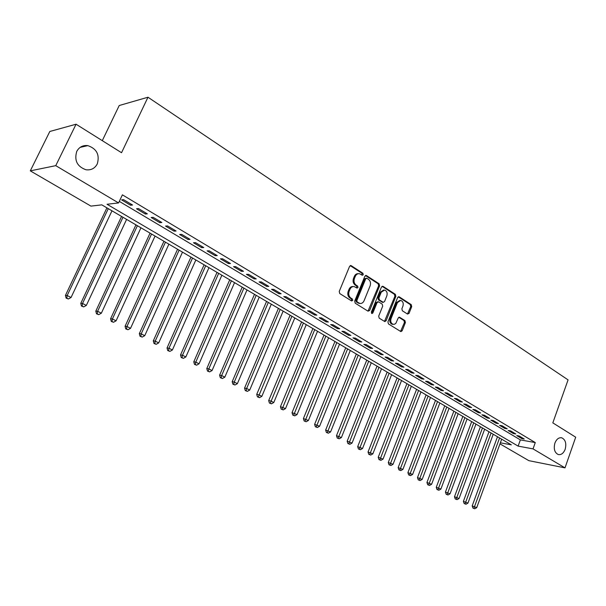 <?xml version="1.0" encoding="UTF-8"?>
<svg xmlns="http://www.w3.org/2000/svg" width="606" height="606" viewBox="0 0 606 606"><rect width="100%" height="100%" fill="white"/><g stroke="black" fill="none" stroke-linecap="round" stroke-linejoin="round"><path stroke-width="0.91" d="M363.259 274.707L362.888 273.253L351.26 265.701L349.586 266.367L339.224 291.463L339.761 293.569L351.563 300.924L352.73 300.432L352.359 298.978L350.844 298.031C348.814 296.417 348.245 294.198 349.139 291.357L350.003 289.267C350.965 287.221 352.381 286.327 354.245 286.6L357.085 288.108L358.01 287.532L357.638 286.077L356.139 285.115C354.116 283.494 353.556 281.267 354.442 278.442L355.298 276.366C356.245 274.359 357.631 273.48 359.464 273.73L362.35 275.275L363.259 274.707M362.002 275.109L361.933 273.245L350.215 265.64M351.435 300.841L351.412 298.94L349.897 297.993L350.844 298.031M356.737 287.941L356.684 286.055L355.184 285.093L356.139 285.115M554.914 443.054C553.445 448.849 554.566 452.682 558.262 454.545C561.232 455.053 563.527 453.303 565.156 449.304C566.618 443.501 565.489 439.676 561.77 437.82C558.83 437.335 556.55 439.077 554.914 443.054M76.742 151.424C74.114 160.492 77.197 166.605 85.984 169.763C91.059 170.384 94.824 168.445 97.271 163.938C99.884 154.825 96.733 148.712 87.817 145.622C82.87 145.076 79.181 147.008 76.742 151.424M407.497 314.067L409.042 313.378L411.709 306.628L411.232 304.636L399.225 296.842L397.657 297.523L387.931 321.892L388.431 323.899L400.884 331.611L402.157 330.778L405.406 322.566L404.922 320.574L399.475 317.188L398.21 318.014L395.87 323.301L394.597 324.218L393.158 324.316C390.999 323.369 390.294 321.468 391.052 318.62L397.445 302.599L400.786 300.409C402.967 301.356 403.687 303.258 402.929 306.128L401.876 308.78L402.361 310.78L407.497 314.067M500.359 442.804L511.335 444.849L101.808 204.858L90.938 206.108L30.3 170.862L49.806 131.487L76.061 124.222L121.541 152.72L147.978 97.225L568.072 379.886L552.823 422.867L575.7 437.199L565.004 467.862L528.871 460.666L499.973 443.865M76.061 124.222L55.752 165.658L118.571 202.934L107.027 204.26L518.13 446.114L533.03 448.887L565.004 467.862M119.299 201.381L520.372 439.895L535.28 442.577L122.389 194.837L118.571 202.934M535.28 442.577L533.03 448.887M379.606 285.827L379.098 283.775L366.486 275.586L364.85 276.26L354.684 301.121L355.214 303.197L368.016 311.173L369.645 310.469L379.606 285.827L378.644 285.805L378.136 283.76L365.463 275.541M383.06 286.35L395.362 294.334L395.854 296.357L386.105 320.748L384.802 321.581L379.197 318.15L378.689 316.12L382.697 306.151L382.197 304.114L378.659 301.871L377.046 302.568L372.841 312.984L371.925 313.567L371.349 312.052L381.454 287.024L383.06 286.35L382.091 286.327L394.392 294.304L395.362 294.334M132.555 205.017L123.548 199.639L121.601 199.874L130.585 205.229L132.555 205.017M147.334 213.85L138.501 208.57L136.524 208.767L145.342 214.032L147.334 213.85M161.84 222.516L153.166 217.334L151.167 217.501L159.817 222.667L161.84 222.516M176.081 231.022L167.567 225.94L165.529 226.076L174.028 231.144L176.081 231.022M190.057 239.37L181.702 234.378L179.634 234.492L187.974 239.461L190.057 239.37M203.775 247.566L195.571 242.665L193.481 242.748L201.669 247.634L203.775 247.566M217.251 255.618L209.199 250.808L207.078 250.861L215.122 255.656L217.251 255.618M230.485 263.527L222.576 258.8L220.432 258.823L228.333 263.534L230.485 263.527M243.483 271.291L235.711 266.648L233.552 266.648L241.309 271.276L243.483 271.291M256.255 278.919L248.619 274.359L246.437 274.336L254.058 278.881L256.255 278.919M268.806 286.418L261.3 281.934L259.095 281.888L266.587 286.358L268.806 286.418M281.139 293.781L273.76 289.38L271.541 289.312L278.904 293.705L281.139 293.781M293.259 301.023L286.009 296.698L283.767 296.607L291.009 300.924L293.259 301.023M305.174 308.143L298.054 303.886L295.789 303.773L302.902 308.022L305.174 308.143M316.893 315.143L309.886 310.961L307.606 310.825L314.605 314.999L316.893 315.143M328.414 322.028L321.521 317.908L319.226 317.756L326.111 321.862L328.414 322.028M339.746 328.793L332.967 324.748L330.656 324.574L337.428 328.611L339.746 328.793M350.889 335.451L344.223 331.474L341.898 331.285L348.556 335.254L350.889 335.451M361.85 342.004L355.298 338.087L352.957 337.875L359.502 341.784L361.85 342.004M372.637 348.442L366.183 344.594L363.835 344.367L370.281 348.208L372.637 348.442M383.25 354.783L376.902 350.995L374.538 350.753L380.879 354.533L383.25 354.783M393.695 361.024L387.446 357.298L385.075 357.04L391.317 360.759L393.695 361.024M403.975 367.168L397.824 363.494L395.445 363.221L401.589 366.888L403.975 367.168M414.095 373.213L408.043 369.599L405.649 369.312L411.694 372.917L414.095 373.213M424.056 379.167L418.102 375.606L415.693 375.303L421.647 378.856L424.056 379.167M433.866 385.022L428.003 381.522L425.586 381.204L431.449 384.704L433.866 385.022M443.531 390.794L437.752 387.348L435.328 387.014L441.1 390.461L443.531 390.794M453.038 396.483L447.349 393.082L444.918 392.733L450.606 396.127L453.038 396.483M462.408 402.081L456.803 398.725L454.371 398.369L459.969 401.71L462.408 402.081M471.642 407.588L466.12 404.293L463.673 403.922L469.195 407.217L471.642 407.588M480.732 413.027L475.293 409.777L472.847 409.391L478.278 412.633L480.732 413.027M489.693 418.375L484.338 415.178L481.876 414.784L487.239 417.981L489.693 418.375M498.526 423.655L493.239 420.496L490.784 420.094L496.056 423.238L498.526 423.655M507.222 428.851L502.018 425.738L499.556 425.329L504.753 428.427L507.222 428.851M515.797 433.972L510.669 430.904L508.199 430.48L513.327 433.54L515.797 433.972M516.721 435.562L521.774 438.585L524.251 439.024L519.198 436.002L516.721 435.562M147.978 97.225L119.223 105.52L102.285 140.653M30.3 170.862L55.752 165.658M520.372 439.895L518.13 446.114M130.585 205.229L131.093 204.146M145.342 214.032L145.841 212.956M159.817 222.667L160.31 221.599M174.028 231.144L174.505 230.083M187.974 239.461L188.451 238.408M201.669 247.634L202.139 246.589M215.122 255.656L215.577 254.618M228.333 263.534L228.788 262.504M241.309 271.276L241.756 270.253M254.058 278.881L254.497 277.866M266.587 286.358L267.019 285.35M278.904 293.705L279.328 292.706M291.009 300.924L291.425 299.932M302.902 308.022L303.318 307.037M314.605 314.999L315.014 314.022M326.111 321.862L326.513 320.892M337.428 328.611L337.822 327.649M348.556 335.254L348.942 334.292M359.502 341.784L359.888 340.83M370.281 348.208L370.66 347.261M380.879 354.533L381.257 353.593M391.317 360.759L391.688 359.828M401.589 366.888L401.952 365.956M411.694 372.917L412.057 371.993M421.647 378.856L422.003 377.939M431.449 384.704L431.798 383.787M441.1 390.461L441.448 389.552M450.606 396.127L450.947 395.226M459.969 401.71L460.31 400.824M469.195 407.217L469.529 406.331M478.278 412.633L478.611 411.754M487.239 417.981L487.557 417.102M496.056 423.238L496.382 422.367M504.753 428.427L505.071 427.563M513.327 433.54L513.638 432.684M521.774 438.585L522.084 437.729M358.366 273.692C356.593 273.526 355.252 274.412 354.343 276.359L355.298 276.366M355.184 285.093C353.169 283.472 352.601 281.252 353.495 278.427L354.343 276.359M353.169 286.555C351.351 286.358 349.98 287.252 349.048 289.244L350.003 289.267M349.897 297.993C347.867 296.387 347.299 294.16 348.192 291.327L349.048 289.244M368.016 311.173L378.644 285.805M366.888 278.275L365.744 278.745L356.843 300.553L357.207 302.008L359.82 303.424C361.684 303.697 363.1 302.811 364.07 300.75L370.107 285.896C370.978 283.1 370.425 280.904 368.456 279.29L366.888 278.275M366.38 278.169L364.782 278.737L365.744 278.745M359.896 303.439L356.26 301.962L355.889 300.515L364.782 278.737M384.484 321.445L394.885 296.319L394.392 294.304M378.008 301.72L376.084 302.523L371.887 312.931L372.841 312.984M371.569 313.37L371.887 312.931M386.84 295.849C387.605 292.933 386.87 290.994 384.613 290.039L381.219 292.228L378.924 297.917L379.432 299.962L383.28 302.341L384.56 301.515L386.84 295.849M383.689 290.009L380.25 292.198L381.219 292.228M382.644 302.318L378.462 299.917L377.962 297.887L380.25 292.198M399.937 300.379L396.475 302.553L397.445 302.599M392.976 324.308L392.188 324.255C390.029 323.301 389.325 321.407 390.09 318.567L396.475 302.553M400.551 331.452L404.437 322.498L403.952 320.513L398.831 317.271M407.467 314.044L410.732 306.583L410.254 304.598L398.256 296.811L399.225 296.842M106.914 207.858L65.44 295.41L67.175 295.508L71.046 297.508L111.981 210.82M108.277 208.653L67.175 295.508L66.819 298.175L66.13 298.137L68.372 298.978L66.819 298.175M71.046 297.508L68.372 298.978M66.13 298.137L65.44 295.41M121.564 216.44L80.772 303.341L82.537 303.462L86.34 305.432L126.601 219.395M122.973 217.266L82.537 303.462L82.174 306.106L81.462 306.053L83.689 306.886L82.174 306.106M86.34 305.432L83.689 306.886M81.462 306.053L80.772 303.341M135.949 224.871L95.816 311.128L97.619 311.272L101.346 313.204L140.956 227.803M137.388 225.712L97.619 311.272L97.233 313.878L96.513 313.817L98.725 314.65L97.233 313.878M101.346 313.204L98.725 314.65M96.513 313.817L95.816 311.128M150.068 233.143L110.58 318.771L112.421 318.945L116.079 320.839L155.053 236.067M151.553 234.014L112.421 318.945L112.019 321.513L111.284 321.438L113.481 322.271L112.019 321.513M116.079 320.839L113.481 322.271M111.284 321.438L110.58 318.771M163.946 241.271L125.078 326.27L126.949 326.467L130.54 328.331L168.892 244.173M165.461 242.165L126.949 326.467L126.533 329.005L125.79 328.922L127.972 329.747L126.533 329.005M130.54 328.331L127.972 329.747M125.79 328.922L125.078 326.27M177.566 249.255L139.319 333.641L141.213 333.861L144.743 335.686L182.489 252.141M179.118 250.164L141.213 333.861L140.789 336.36L140.024 336.269L142.198 337.087L140.789 336.36M144.743 335.686L142.198 337.087M140.024 336.269L139.319 333.641M190.951 257.103L153.295 340.875L155.219 341.117L158.689 342.905L195.852 259.974M192.534 258.027L155.219 341.117L154.78 343.587L154.015 343.488L156.166 344.306L154.78 343.587M158.689 342.905L156.166 344.306M154.015 343.488L153.295 340.875M204.101 264.807L167.029 347.98L168.983 348.238L172.384 350.003L208.972 267.663M205.714 265.754L168.983 348.238L168.529 350.685L167.748 350.579L169.892 351.389L168.529 350.685M172.384 350.003L169.892 351.389M167.748 350.579L167.029 347.98M217.031 272.382L180.52 354.964L182.497 355.245L185.837 356.972L221.872 275.222M218.668 273.344L182.497 355.245L182.035 357.654L181.239 357.54L183.368 358.351L182.035 357.654M185.837 356.972L183.368 358.351M181.239 357.54L180.52 354.964M229.727 279.828L193.776 361.82L195.776 362.123L199.056 363.82L234.545 282.646M231.401 280.805L195.776 362.123L195.299 364.509L194.496 364.38L196.617 365.183L195.299 364.509M199.056 363.82L196.617 365.183M194.496 364.38L193.776 361.82M242.218 287.146L206.797 368.562L208.828 368.88L212.055 370.554L247.006 289.948M243.907 288.138L208.828 368.88L208.335 371.236L207.525 371.107L209.631 371.902L208.335 371.236M212.055 370.554L209.631 371.902M207.525 371.107L206.797 368.562M254.49 294.334L219.599 375.19L221.652 375.523L224.818 377.167L259.254 297.129M256.209 295.342L221.652 375.523L221.152 377.849L220.334 377.712L222.417 378.508L221.152 377.849M224.818 377.167L222.417 378.508M220.334 377.712L219.599 375.19M266.564 301.409L232.181 381.704L234.257 382.053L237.37 383.666L271.299 304.189M268.306 302.432L234.257 382.053L233.742 384.355L232.916 384.212L234.992 384.999L233.742 384.355M237.37 383.666L234.992 384.999M232.916 384.212L232.181 381.704M278.434 308.371L244.559 388.105L246.642 388.469L249.71 390.059L283.146 311.128M280.199 309.401L246.642 388.469L246.127 390.749L245.294 390.597L247.354 391.378L246.127 390.749M249.71 390.059L247.354 391.378M245.294 390.597L244.559 388.105M290.107 315.211L256.717 394.4L258.83 394.786L261.845 396.347L294.796 317.953M291.903 316.256L258.3 397.028L257.459 396.877L259.512 397.657L258.3 397.028M261.845 396.347L259.512 397.657M257.459 396.877L256.717 394.4M301.599 321.938L268.685 400.589L270.806 400.99L273.776 402.528L306.257 324.672M303.409 322.998L270.276 403.21L269.42 403.051L271.458 403.823L270.276 403.21M273.776 402.528L271.458 403.823M269.42 403.051L268.685 400.589M312.893 328.558L280.449 406.679L285.509 408.603L317.529 331.277M314.726 329.634L282.048 409.292L281.192 409.126L283.214 409.891L282.048 409.292M285.509 408.603L283.214 409.891M281.192 409.126L280.449 406.679M324.013 335.073L292.024 412.671L297.054 414.58L328.619 337.777M325.869 336.163L293.63 415.269L292.766 415.095L294.781 415.86L293.63 415.269M297.054 414.58L294.781 415.86M292.766 415.095L292.024 412.671M334.951 341.489L303.409 418.564L308.409 420.466L339.534 344.17M336.822 342.587L305.023 421.155L304.151 420.973L306.151 421.738L305.023 421.155M308.409 420.466L306.151 421.738M304.151 420.973L303.409 418.564M345.723 347.799L314.612 424.359L319.582 426.253L350.283 350.473M347.609 348.904L316.234 426.942L315.362 426.753L317.347 427.518L316.234 426.942M319.582 426.253L317.347 427.518M315.362 426.753L314.612 424.359M356.32 354.01L325.642 430.063L330.573 431.949L360.858 356.669M358.229 355.124L327.27 432.639L326.384 432.449L328.361 433.199L327.27 432.639M330.573 431.949L328.361 433.199M326.384 432.449L325.642 430.063M366.759 360.123L336.489 435.684L341.398 437.555L371.266 362.767M368.683 361.252L338.125 438.244L337.239 438.047L339.201 438.797L338.125 438.244M341.398 437.555L339.201 438.797M337.239 438.047L336.489 435.684M377.03 366.145L347.17 441.206L352.048 443.069L381.515 368.774M378.97 367.281L348.814 443.759L347.92 443.562L349.874 444.304L348.814 443.759M352.048 443.069L349.874 444.304M347.92 443.562L347.17 441.206M387.151 372.076L357.684 446.652L362.532 448.501L391.612 374.69M389.105 373.22L359.335 449.19L358.434 448.985L360.373 449.728L359.335 449.19M362.532 448.501L360.373 449.728M358.434 448.985L357.684 446.652M397.112 377.909L368.039 452.008L372.857 453.849L401.551 380.515M399.081 379.061L369.69 454.538L368.789 454.326L370.72 455.068L369.69 454.538M372.857 453.849L370.72 455.068M368.789 454.326L368.039 452.008M406.921 383.659L378.227 457.28L383.022 459.121L411.338 386.249M408.906 384.825L379.894 459.802L378.985 459.59L380.901 460.325L379.894 459.802M383.022 459.121L380.901 460.325M378.985 459.59L378.227 457.28M416.595 389.325L388.272 462.476L393.036 464.302L420.981 391.9M418.587 390.491L389.931 464.984L389.022 464.772L390.931 465.499L389.931 464.984M393.036 464.302L390.931 465.499M389.022 464.772L388.272 462.476M426.116 394.907L398.157 467.597L402.892 469.408L430.48 397.468M428.116 396.082L399.824 470.097L398.907 469.877L400.808 470.597L399.824 470.097M402.892 469.408L400.808 470.597M398.907 469.877L398.157 467.597M435.494 400.407L407.899 472.635L412.603 474.445L439.842 402.952M437.517 401.589L409.565 475.127L408.649 474.899L410.535 475.627L409.565 475.127M412.603 474.445L410.535 475.627M408.649 474.899L407.899 472.635M444.743 405.823L417.489 477.604L422.17 479.399L449.061 408.353M446.766 407.012L419.17 480.081L418.246 479.854L420.117 480.573L419.17 480.081M422.17 479.399L420.117 480.573M418.246 479.854L417.489 477.604M453.849 411.163L426.942 482.49L431.601 484.277L458.151 413.678M455.894 412.353L428.624 484.959L427.7 484.732L429.563 485.444L428.624 484.959M431.601 484.277L429.563 485.444M427.7 484.732L426.942 482.49M462.832 416.42L436.259 487.315L440.888 489.087L467.105 418.928M464.878 417.625L437.941 489.769L437.009 489.534L438.865 490.246L437.941 489.769M440.888 489.087L438.865 490.246M437.009 489.534L436.259 487.315M471.68 421.609L445.44 492.064L450.038 493.829L475.937 424.102M473.74 422.814L447.122 494.511L446.19 494.276L448.031 494.981L447.122 494.511M450.038 493.829L448.031 494.981M446.19 494.276L445.44 492.064M480.406 426.722L454.485 496.746L459.06 498.503L484.641 429.2M482.474 427.934L456.174 499.185L455.235 498.943L457.068 499.647L456.174 499.185M459.06 498.503L457.068 499.647M455.235 498.943L454.485 496.746M489.004 431.76L463.401 501.359L467.953 503.109L493.216 434.229M491.087 432.979L465.09 503.791L464.158 503.541L465.976 504.245L465.09 503.791M467.953 503.109L465.976 504.245M464.158 503.541L463.401 501.359M497.488 436.729L472.188 505.912L476.717 507.654L501.677 439.183M499.571 437.956L473.884 508.328L472.945 508.078L474.756 508.775L473.884 508.328M476.717 507.654L474.756 508.775M472.945 508.078L472.188 505.912M361.933 273.245L362.888 273.253M351.412 298.94L352.359 298.978M356.684 286.055L357.638 286.077M353.495 278.427L354.442 278.442M348.192 291.327L349.139 291.357M350.313 265.701L351.26 265.701M368.683 310.416L369.645 310.469M365.532 275.578L366.486 275.586M378.136 283.76L379.098 283.775M355.889 300.515L356.843 300.553M356.26 301.962L357.207 302.008M357.835 302.955L358.79 302.992M394.885 296.319L395.854 296.357M385.136 320.688L386.105 320.748M376.084 302.523L377.046 302.568M377.962 297.887L378.924 297.917M378.462 299.917L379.432 299.962M382 302.167L382.962 302.212M390.09 318.567L391.052 318.62M398.862 317.256L399.771 317.309M403.952 320.513L404.922 320.574M404.437 322.498L405.406 322.566M401.187 330.702L402.157 330.778M410.254 304.598L411.232 304.636M410.732 306.583L411.709 306.628M408.065 313.325L409.042 313.378M80.121 147.387L87.817 145.622M561.005 437.691L561.77 437.82M350.48 265.549L350.889 265.542M365.759 275.435L366.138 275.435M358.866 303.379L359.82 303.424M382.31 302.303L383.28 302.341M392.188 324.255L393.158 324.316"/></g></svg>
